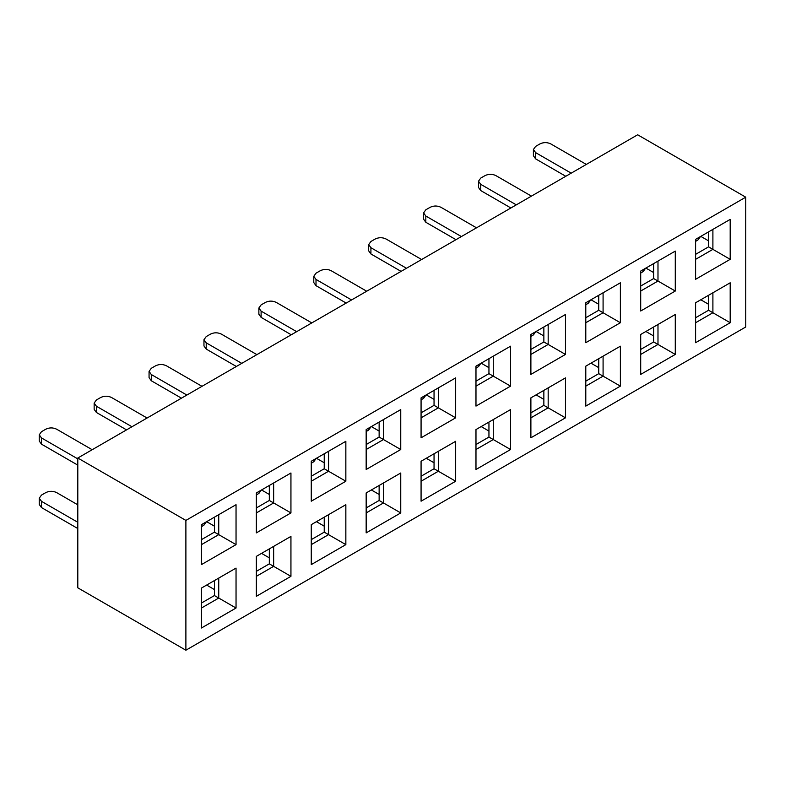 <?xml version="1.0" encoding="UTF-8"?>
<svg xmlns="http://www.w3.org/2000/svg" width="785" height="785" viewBox="0 0 785 785"><rect width="100%" height="100%" fill="white"/><g stroke="black" fill="none" stroke-linecap="round" stroke-linejoin="round"><path stroke-width="1.18" d="M488.947 367.665L481.166 363.17M475.975 386.132L493.274 376.152L493.274 356.184L510.564 346.195L510.564 386.132L488.947 373.65L488.947 358.676M488.947 373.65L475.975 381.147M637.665 134.785L745.75 197.182L745.75 326.982L185.888 650.215L77.803 587.818L77.803 458.018L637.665 134.785M481.166 426.569L488.947 431.063M536.067 394.875L543.858 399.369M590.977 363.17L598.759 367.665M645.878 331.476L653.66 335.97M700.789 299.772L708.57 304.266M708.57 240.867L700.789 236.373M653.66 272.562L645.878 268.077M598.759 304.266L590.977 299.772M543.858 335.96L536.067 331.476M77.803 458.018L185.888 520.416L745.75 197.182M185.888 650.215L185.888 520.416M510.564 386.132L475.975 406.1L475.975 366.163L510.564 346.195M510.564 409.593L510.564 449.53L475.975 469.499L475.975 429.562L510.564 409.593L493.274 419.582L493.274 439.551L475.975 449.53M201.451 524.665L236.04 504.696L236.04 544.633L201.451 564.601L201.451 524.665M256.352 492.96L290.941 472.992L290.941 512.929L256.352 532.897L256.352 492.96M311.262 461.266L345.851 441.298L345.851 481.234L311.262 501.203L311.262 461.266M366.163 429.562L400.752 409.593L400.752 449.53L366.163 469.499L366.163 429.562M421.074 397.867L455.663 377.899L455.663 417.836L421.074 437.804L421.074 397.867M201.451 588.063L236.04 568.095L236.04 608.032L201.451 628L201.451 588.063M256.352 556.369L290.941 536.4L290.941 576.337L256.352 596.306L256.352 556.369M311.262 524.665L345.851 504.696L345.851 544.633L311.262 564.601L311.262 524.665M366.163 492.96L400.752 472.992L400.752 512.929L366.163 532.897L366.163 492.96M421.074 461.266L455.663 441.298L455.663 481.234L421.074 501.203L421.074 461.266M530.886 334.469L565.465 314.5L565.465 354.437L530.886 374.406L530.886 334.469M585.787 302.765L620.376 282.796L620.376 322.733L585.787 342.702L585.787 302.765M640.697 271.07L675.277 251.102L675.277 291.039L640.697 311.007L640.697 271.07M695.598 239.366L730.187 219.398L730.187 259.335L695.598 279.303L695.598 239.366M530.886 397.867L565.465 377.899L565.465 417.836L530.886 437.804L530.886 397.867M585.787 366.163L620.376 346.195L620.376 386.132L585.787 406.1L585.787 366.163M640.697 334.469L675.277 314.5L675.277 354.437L640.697 374.406L640.697 334.469M695.598 302.765L730.187 282.796L730.187 322.733L695.598 342.702L695.598 302.765M510.564 449.53L488.947 437.059L488.947 422.075M488.947 437.059L475.975 444.546M530.886 412.841L543.858 405.354L543.858 390.38M585.787 381.147L598.759 373.66L598.759 358.676M640.697 349.443L653.66 341.956L653.66 326.982M695.598 317.748L708.57 310.261L708.57 295.278M695.598 254.35L708.57 246.853L708.57 231.879M640.697 286.044L653.66 278.557L653.66 263.583M585.787 317.748L598.759 310.252L598.759 295.278M530.886 349.443L543.858 341.956L543.858 326.982M565.465 354.437L548.175 344.448L548.175 324.48L565.465 314.5M530.886 354.437L548.175 344.448L543.858 341.956M620.376 322.733L603.086 312.754L603.086 292.785L620.376 282.796M585.787 322.733L603.086 312.754L598.759 310.252M675.277 291.039L657.987 281.05L657.987 261.081L675.277 251.102M640.697 291.039L657.987 281.05L653.66 278.557M730.187 259.335L712.898 249.355L712.898 229.387L730.187 219.398M695.598 259.335L712.898 249.355L708.57 246.853M565.465 417.836L548.175 407.847L548.175 387.878L565.465 377.899M530.886 417.836L548.175 407.847L543.858 405.354M620.376 386.132L603.086 376.152L603.086 356.184L620.376 346.195M585.787 386.132L603.086 376.152L598.759 373.66M675.277 354.437L657.987 344.448L657.987 324.48L675.277 314.5M640.697 354.437L657.987 344.448L653.66 341.956M730.187 322.733L712.898 312.754L712.898 292.785L730.187 282.796M695.598 322.733L712.898 312.754L708.57 310.261M434.046 399.369L426.255 394.875M379.135 431.063L371.354 426.569M324.234 462.767L316.453 458.273M269.324 494.462L261.542 489.968M214.423 526.166L206.641 521.672M206.641 585.07L214.423 589.564M261.542 553.366L269.324 557.86M316.453 521.672L324.234 526.166M371.354 489.968L379.135 494.462M426.255 458.273L434.046 462.767M421.074 412.841L434.046 405.354L434.046 390.38M366.163 444.546L379.135 437.049L379.135 422.075M311.262 476.24L324.234 468.753L324.234 453.779M256.352 507.944L269.324 500.457L269.324 485.473M201.451 539.638L214.423 532.152L214.423 517.178M201.451 603.037L214.423 595.55L214.423 580.576M256.352 571.343L269.324 563.856L269.324 548.872M311.262 539.638L324.234 532.152L324.234 517.178M366.163 507.944L379.135 500.457L379.135 485.473M421.074 476.24L434.046 468.753L434.046 453.779M455.663 481.234L438.364 471.245L438.364 451.277L455.663 441.298M421.074 481.234L438.364 471.245L434.046 468.753M400.752 512.929L383.463 502.949L383.463 482.981L400.752 472.992M366.163 512.929L383.463 502.949L379.135 500.457M345.851 544.633L328.552 534.654L328.552 514.685L345.851 504.696M311.262 544.633L328.552 534.654L324.234 532.152M290.941 576.337L273.651 566.348L273.651 546.38L290.941 536.4M256.352 576.337L273.651 566.348L269.324 563.856M236.04 608.032L218.74 598.052L218.74 578.084L236.04 568.095M201.451 608.032L218.74 598.052L214.423 595.55M455.663 417.836L438.364 407.847L438.364 387.878L455.663 377.899M421.074 417.836L438.364 407.847L434.046 405.354M400.752 449.53L383.463 439.551L383.463 419.582L400.752 409.593M366.163 449.53L383.463 439.551L379.135 437.049M345.851 481.234L328.552 471.245L328.552 451.277L345.851 441.298M311.262 481.234L328.552 471.245L324.234 468.753M290.941 512.929L273.651 502.949L273.651 482.981L290.941 472.992M256.352 512.929L273.651 502.949L269.324 500.457M236.04 544.633L218.74 534.644L218.74 514.675L236.04 504.696M201.451 544.633L218.74 534.644L214.423 532.152M366.703 291.225L331.152 270.697C327.541 268.98 323.94 268.98 320.339 270.697L316.012 273.19L313.774 276.31L316.012 279.431L316.012 285.671L346.175 303.079M316.012 285.671L313.774 282.551L313.774 276.31M351.572 299.958L316.012 279.431M586.326 164.428L550.766 143.9C547.165 142.183 543.563 142.183 539.962 143.9L535.635 146.393L533.398 149.513L535.635 152.633L535.635 158.874L565.789 176.282M571.195 173.161L535.635 152.633M535.635 158.874L533.398 155.754L533.398 149.513M531.425 196.122L495.865 175.595C492.264 173.887 488.662 173.887 485.061 175.595L480.734 178.087L478.497 181.207L480.734 184.328L480.734 190.569L510.888 207.986M516.294 204.865L480.734 184.328M480.734 190.569L478.497 187.448L478.497 181.207M476.515 227.827L440.964 207.299C437.353 205.582 433.752 205.582 430.151 207.299L425.823 209.791L423.586 212.912L425.823 216.032L425.823 222.273L455.987 239.68M461.384 236.56L425.823 216.032M425.823 222.273L423.586 219.152L423.586 212.912M421.614 259.521L386.053 238.993C382.452 237.286 378.851 237.286 375.25 238.993L370.922 241.486L368.685 244.606L370.922 247.726L370.922 253.967L401.076 271.384M370.922 253.967L368.685 250.847L368.685 244.606M406.483 268.264L370.922 247.726M311.802 322.92L276.241 302.392C272.64 300.684 269.039 300.684 265.438 302.392L261.111 304.894L258.873 308.005L261.111 311.125L261.111 317.366L291.264 334.783M261.111 317.366L258.873 314.245L258.873 308.005M296.671 331.662L261.111 311.125M256.891 354.624L221.341 334.096C217.73 332.379 214.128 332.379 210.527 334.096L206.21 336.588L203.963 339.709L206.21 342.829L206.21 349.07L236.363 366.477M206.21 349.07L203.963 345.95L203.963 339.709M241.76 363.357L206.21 342.829M201.99 386.318L166.43 365.79C162.829 364.083 159.227 364.083 155.626 365.79L151.299 368.293L149.062 371.413L151.299 374.524L151.299 380.764L181.453 398.181M186.859 395.061L151.299 374.524M151.299 380.764L149.062 377.644L149.062 371.413M147.08 418.022L111.529 397.495C107.918 395.777 104.317 395.777 100.715 397.495L96.398 399.987L94.151 403.107L96.398 406.228L96.398 412.468L126.552 429.876M96.398 412.468L94.151 409.348L94.151 403.107M131.949 426.755L96.398 406.228M92.179 449.717L56.618 429.189C53.017 427.482 49.416 427.482 45.815 429.189L41.487 431.691L39.25 434.811L41.487 437.932L41.487 444.163L77.803 465.132M77.803 458.891L41.487 437.932M41.487 444.163L39.25 441.042L39.25 434.811M77.803 522.29L41.487 501.33L41.487 507.571L77.803 528.531M41.487 507.571L39.25 504.451L39.25 498.21L41.487 495.09L45.815 492.587C49.416 490.88 53.017 490.88 56.618 492.587L77.803 504.824M39.25 498.21L41.487 501.33M475.975 368.194L478.536 366.575L479.399 364.191M695.598 241.397L698.159 239.778L699.013 237.394M640.697 273.101L643.258 271.473L644.112 269.098M585.787 304.796L588.348 303.177L589.201 300.792M530.886 336.5L533.447 334.871L534.3 332.497M421.074 399.899L423.635 398.27L424.489 395.895M366.163 431.593L368.724 429.974L369.588 427.589M311.262 463.297L313.823 461.668L314.677 459.294M256.352 494.992L258.922 493.373L259.776 490.988M201.451 526.696L204.012 525.067L204.865 522.692M478.624 366.458L480.852 363.357M698.248 239.66L700.475 236.55M643.347 271.355L645.564 268.254M588.436 303.059L590.663 299.948M533.535 334.753L535.753 331.653M423.723 398.152L425.951 395.051M368.813 429.856L371.04 426.755M313.912 461.551L316.139 458.45M259.001 493.255L261.228 490.154M204.1 524.949L206.327 521.848"/></g></svg>

